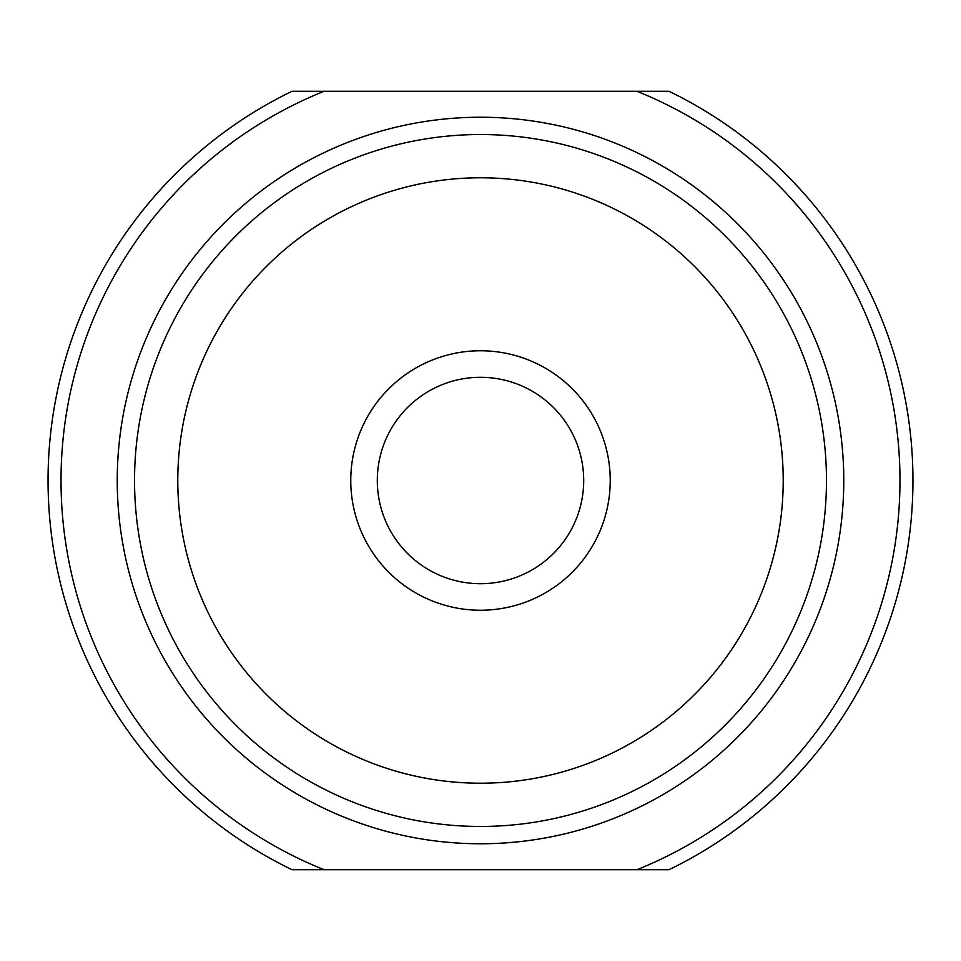 <?xml version="1.0" encoding="UTF-8"?>
<svg xmlns="http://www.w3.org/2000/svg" width="961" height="961" viewBox="0 0 961 961"><rect width="100%" height="100%" fill="white"/><g stroke="black" fill="none" stroke-linecap="round" stroke-linejoin="round"><path stroke-width="1.44" d="M636.963 869.705A419.476 419.476 0 0 0 636.963 91.295L292 91.295A432.45 432.45 0 0 0 292 869.705L669 869.705A432.45 432.45 0 0 0 669 91.295L636.963 91.295L669 91.295M134.54 480.5A345.96 345.96 0 0 1 653.48 180.884A345.96 345.96 0 0 1 653.48 780.116A345.96 345.96 0 0 1 134.54 480.5M480.5 583.699A103.199 103.199 0 0 1 391.127 428.894A103.199 103.199 0 0 1 569.873 428.894A103.199 103.199 0 0 1 480.5 583.699M480.5 610.235A129.735 129.735 0 0 1 368.147 415.632A129.735 129.735 0 0 1 592.853 415.632A129.735 129.735 0 0 1 480.5 610.235M324.037 869.705A419.476 419.476 0 0 1 324.037 91.295M117.242 480.5A363.258 363.258 0 0 1 662.129 165.905A363.258 363.258 0 0 1 662.129 795.095A363.258 363.258 0 0 1 117.242 480.5M177.785 480.5A302.715 302.715 0 0 1 631.857 218.339A302.715 302.715 0 0 1 631.857 742.661A302.715 302.715 0 0 1 177.785 480.5"/></g></svg>
